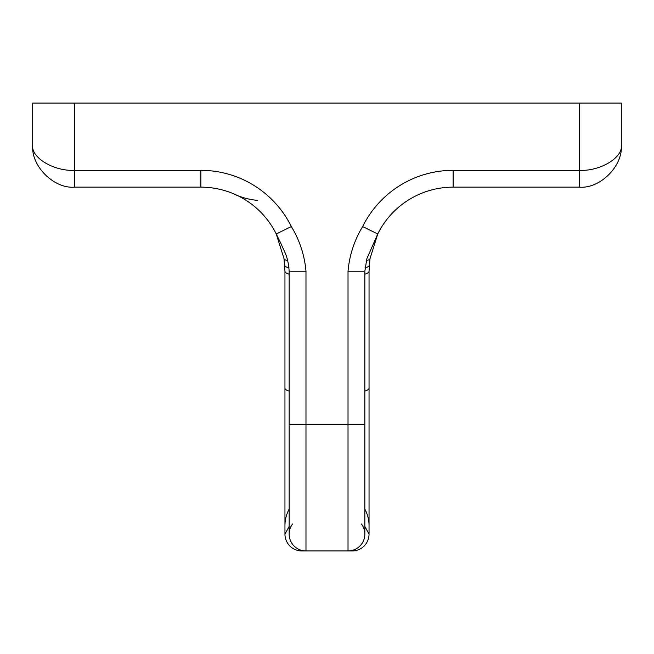 <?xml version="1.0" encoding="UTF-8"?>
<svg xmlns="http://www.w3.org/2000/svg" width="654" height="654" viewBox="0 0 654 654"><rect width="100%" height="100%" fill="white"/><g stroke="black" fill="none" stroke-linecap="round" stroke-linejoin="round"><path stroke-width="0.98" d="M621.3 145.106C623.18 165.912 600.061 189.031 579.256 187.15L453.132 187.15A84.088 84.088 0 0 0 377.742 233.993L369.984 258.714L369.044 271.238L369.044 534.122A16.816 16.816 0 0 1 352.228 550.938L301.772 550.938A16.816 16.816 0 0 1 284.956 534.122L284.956 271.238L284.016 258.714L276.258 233.993A84.088 84.088 0 0 0 200.868 187.15L74.744 187.15C53.939 189.031 30.82 165.912 32.7 145.106L32.7 103.062L74.744 103.062L74.744 170.334L200.868 170.334A100.904 100.904 0 0 1 291.332 226.546C299.679 240.337 304.56 255.232 305.982 271.238L305.982 424.806L348.018 424.806L348.018 271.238C349.465 255.15 354.345 240.255 362.668 226.546A100.904 100.904 0 0 1 453.132 170.334L579.256 170.334C600.061 171.462 623.18 157.589 621.3 145.106L621.3 103.062L74.744 103.062M284.956 534.122L289.158 526.462M284.956 271.238A37.842 6.573 0 0 0 289.158 274.247M284.016 258.714A37.842 5.575 -8.6 0 0 287.637 260.472M257.512 200.361C248.7 199.576 240.419 197.255 232.669 193.396M364.842 526.462L369.044 534.122M364.842 274.247A37.842 6.573 0 0 0 369.044 271.238M366.363 260.472A37.842 5.575 8.6 0 0 369.984 258.714M420.947 193.551C431.354 189.284 442.079 187.15 453.132 187.15A84.088 84.088 0 0 0 377.742 233.993L362.668 226.546M364.842 534.122A16.816 16.816 0 0 1 348.018 550.938L348.018 424.806L364.842 424.806L364.842 534.122M361.474 524.026A16.816 16.816 0 0 1 348.018 550.938A16.816 16.816 0 0 0 361.474 524.026M291.332 226.546L276.258 233.993A84.088 84.088 0 0 0 200.868 187.15L200.917 187.15M289.158 424.806L305.982 424.806L305.982 550.938A16.816 16.816 0 0 1 289.158 534.122L289.158 271.238L305.982 271.238M305.982 550.938A16.816 16.816 0 0 1 292.526 524.026A16.816 16.816 0 0 0 305.982 550.938M32.7 145.106C30.82 157.589 53.939 171.462 74.744 170.334L74.744 187.15M364.842 509.114A37.842 36.101 0 0 1 369.044 525.653M284.956 525.653A37.842 36.101 0 0 1 289.158 509.114M579.256 187.15L579.256 103.062M284.956 388.165A37.842 6.573 0 0 0 289.158 391.174M284.743 265.23A37.842 6.556 -4.1 0 0 289.011 267.887M364.842 391.174A37.842 6.573 0 0 0 369.044 388.165M364.997 267.887A37.842 6.556 4.1 0 0 369.257 265.23M453.132 187.15L453.132 170.334M377.742 233.993L366.894 258.616L364.842 271.238L348.018 271.238M200.868 170.334L200.868 187.15C211.921 187.15 222.646 189.284 233.053 193.551M364.842 271.238L364.842 424.806M276.258 233.993L281.367 244.416C284.474 252.33 287.973 255.73 289.158 271.238"/></g></svg>
